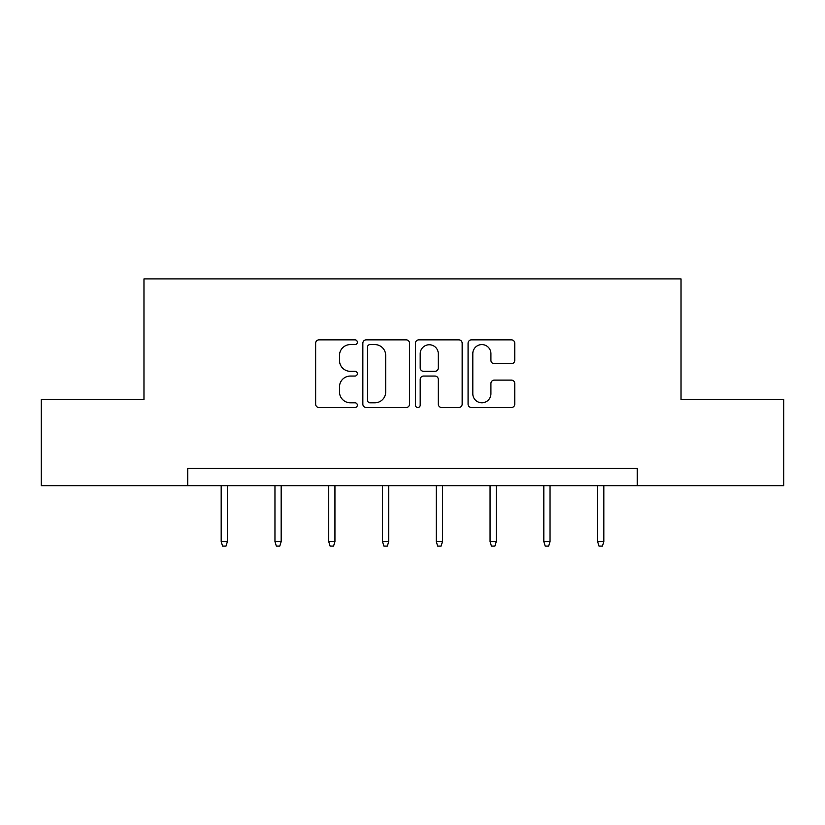 <?xml version="1.0" encoding="UTF-8"?>
<svg xmlns="http://www.w3.org/2000/svg" width="825" height="825" viewBox="0 0 825 825"><rect width="100%" height="100%" fill="white"/><g stroke="black" fill="none" stroke-linecap="round" stroke-linejoin="round"><path stroke-width="1.24" d="M357.349 342.22A2.372 2.372 0 0 0 354.977 339.848L319.028 339.848A3.382 3.382 0 0 0 315.645 343.231L315.645 404.137A3.382 3.382 0 0 0 319.028 407.519L354.977 407.519A2.372 2.372 0 0 0 357.349 405.157A2.372 2.372 0 0 0 354.977 402.786L350.326 402.786A10.828 10.828 0 0 1 339.498 391.957L339.498 386.884A10.828 10.828 0 0 1 350.326 376.056L354.977 376.056A2.372 2.372 0 0 0 357.349 373.684A2.372 2.372 0 0 0 354.977 371.322L350.326 371.322A10.828 10.828 0 0 1 339.498 360.494L339.498 355.41A10.828 10.828 0 0 1 350.326 344.592L354.977 344.592A2.372 2.372 0 0 0 357.349 342.22M511.387 363.701A3.382 3.382 0 0 0 514.769 360.319L514.769 343.231A3.382 3.382 0 0 0 511.387 339.848L471.457 339.848A3.382 3.382 0 0 0 468.074 343.231L468.074 404.137A3.382 3.382 0 0 0 471.457 407.519L511.387 407.519A3.382 3.382 0 0 0 514.769 404.137L514.769 383.501A3.382 3.382 0 0 0 511.387 380.119L494.299 380.119A3.382 3.382 0 0 0 490.916 383.501L490.916 393.731A9.054 9.054 0 0 1 481.862 402.786A9.054 9.054 0 0 1 472.808 393.731L472.808 353.636A9.054 9.054 0 0 1 481.862 344.592A9.054 9.054 0 0 1 490.916 353.636L490.916 360.319A3.382 3.382 0 0 0 494.299 363.701L511.387 363.701M187.749 485.719L41.25 485.719L41.25 399.537L143.973 399.537L143.973 278.891L681.027 278.891L681.027 399.537L783.75 399.537L783.75 485.719L637.251 485.719L637.251 468.476L187.749 468.476L187.749 485.719L637.251 485.719M409.54 343.231A3.382 3.382 0 0 0 406.158 339.848L366.228 339.848A3.382 3.382 0 0 0 362.845 343.231L362.845 404.137A3.382 3.382 0 0 0 366.228 407.519L406.158 407.519A3.382 3.382 0 0 0 409.54 404.137L409.54 343.231M418.842 339.848L458.772 339.848A3.382 3.382 0 0 1 462.155 343.231L462.155 404.137A3.382 3.382 0 0 1 458.772 407.519L441.684 407.519A3.382 3.382 0 0 1 438.302 404.137L438.302 379.438A3.382 3.382 0 0 0 434.919 376.056L423.586 376.056A3.382 3.382 0 0 0 420.193 379.438L420.193 405.157A2.372 2.372 0 0 1 417.832 407.519A2.372 2.372 0 0 1 415.46 405.157L415.46 343.231A3.382 3.382 0 0 1 418.842 339.848M369.951 344.592A2.372 2.372 0 0 0 367.579 346.954L367.579 400.414A2.372 2.372 0 0 0 369.951 402.786L374.859 402.786A10.828 10.828 0 0 0 385.688 391.957L385.688 355.41A10.828 10.828 0 0 0 374.859 344.592L369.951 344.592M438.302 353.812A9.054 9.054 0 0 0 429.248 344.757A9.054 9.054 0 0 0 420.193 353.812L420.193 367.929A3.382 3.382 0 0 0 423.586 371.322L434.919 371.322A3.382 3.382 0 0 0 438.302 367.929L438.302 353.812M227.391 541.623L226.009 546.109L222.564 546.109L221.182 541.623L227.391 541.623L227.391 485.719M221.182 541.623L221.182 485.719M281.17 541.623L279.788 546.109L276.344 546.109L274.962 541.623L281.17 541.623L281.17 485.719M274.962 541.623L274.962 485.719M334.94 541.623L333.558 546.109L330.113 546.109L328.732 541.623L334.94 541.623L334.94 485.719M328.732 541.623L328.732 485.719M388.719 541.623L387.338 546.109L383.893 546.109L382.511 541.623L388.719 541.623L388.719 485.719M382.511 541.623L382.511 485.719M442.489 541.623L441.107 546.109L437.662 546.109L436.281 541.623L442.489 541.623L442.489 485.719M436.281 541.623L436.281 485.719M496.268 541.623L494.887 546.109L491.442 546.109L490.06 541.623L496.268 541.623L496.268 485.719M490.06 541.623L490.06 485.719M550.038 541.623L548.656 546.109L545.212 546.109L543.83 541.623L550.038 541.623L550.038 485.719M543.83 541.623L543.83 485.719M603.817 541.623L602.436 546.109L598.991 546.109L597.609 541.623L603.817 541.623L603.817 485.719M597.609 541.623L597.609 485.719"/></g></svg>
